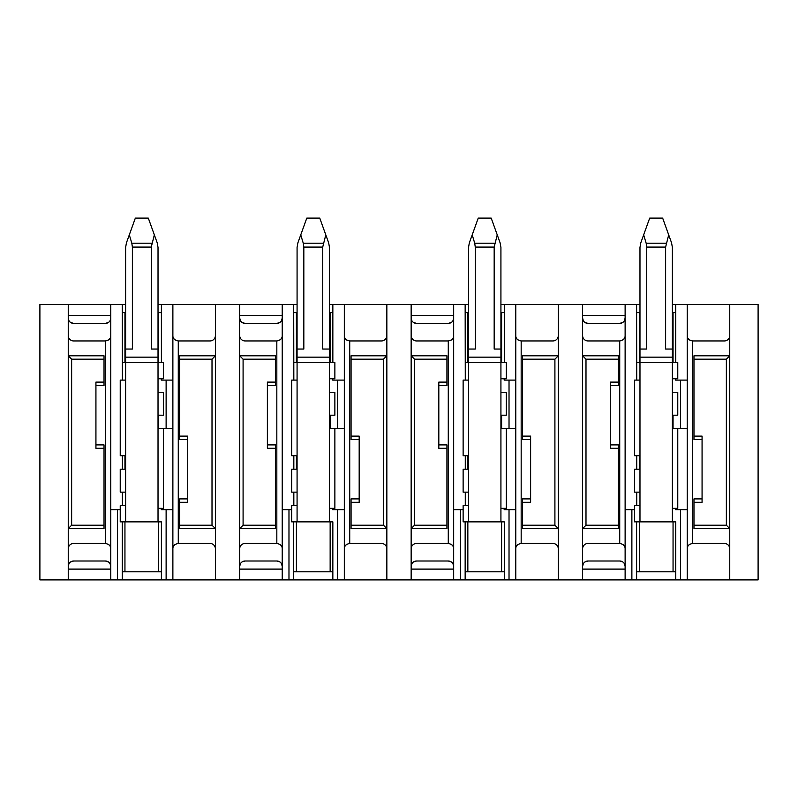 <?xml version="1.0" encoding="UTF-8"?>
<svg xmlns="http://www.w3.org/2000/svg" width="798" height="798" viewBox="0 0 798 798"><rect width="100%" height="100%" fill="white"/><g stroke="black" fill="none" stroke-linecap="round" stroke-linejoin="round"><path stroke-width="1.2" d="M68.249 579.897L39.9 579.897L39.9 304.497L68.249 304.497L68.249 579.897L122.254 579.897L122.254 521.852L120.229 521.852L120.229 505.653L122.383 505.653L122.383 492.147L120.229 492.147L120.229 469.204L122.383 469.204L122.383 455.698L124.947 455.698L124.947 469.204L122.383 469.204M125.625 304.497L68.249 304.497M158.024 304.497L239.699 304.497L239.699 579.897L293.704 579.897L293.704 521.852L291.679 521.852L291.679 505.653L293.834 505.653L293.834 492.147L291.679 492.147L291.679 469.204L293.834 469.204L293.834 455.698L296.397 455.698L296.397 469.204L293.834 469.204M297.075 304.497L239.699 304.497M329.474 304.497L411.15 304.497L411.15 579.897L465.154 579.897L465.154 521.852L463.129 521.852L463.129 505.653L465.284 505.653L465.284 492.147L463.129 492.147L463.129 469.204L465.284 469.204L465.284 455.698L467.847 455.698L467.847 469.204L465.284 469.204M468.526 304.497L411.15 304.497M500.925 304.497L582.6 304.497L582.6 579.897L636.605 579.897L636.605 521.852L634.58 521.852L634.58 505.653L636.734 505.653L636.734 492.147L634.58 492.147L634.58 469.204L636.734 469.204L636.734 455.698L639.298 455.698L639.298 469.204L636.734 469.204M639.976 304.497L582.6 304.497M672.375 304.497L758.1 304.497L758.1 579.897L687.228 579.897L687.228 509.703L680.475 509.703L680.475 579.897L687.228 579.897M680.475 579.897L636.605 579.897M515.777 304.497L515.777 579.897L582.6 579.897M515.777 509.703L509.024 509.703L509.024 579.897L465.154 579.897M344.327 304.497L344.327 579.897L411.15 579.897M344.327 509.703L337.574 509.703L337.574 579.897L293.704 579.897M172.877 304.497L172.877 579.897L239.699 579.897M172.877 509.703L166.124 509.703L166.124 579.897L122.254 579.897M110.772 304.497L110.772 579.897M110.772 315.3L68.249 315.3M215.4 304.497L215.4 579.897M175.311 340.068A5.396 5.396 0 0 1 173.575 338.202M173.575 546.191A5.396 5.396 0 0 1 175.311 544.336M110.772 569.104L68.249 569.104M122.254 304.497L122.383 380.097L120.229 380.097L120.229 455.698L122.383 455.698M120.229 509.703L110.772 509.703M117.525 509.703L117.525 579.897M158.702 521.872L158.702 571.797L122.254 571.797M68.917 563.797L68.249 566.4A5.396 5.396 0 0 1 73.645 561.004L70.603 561.942M110.104 563.797L110.772 566.4A5.396 5.396 0 0 0 105.376 561.004L108.428 561.942M108.338 544.336A5.396 5.396 0 0 1 110.074 546.191M73.645 561.004L105.376 561.004M110.772 548.854C110.842 545.962 109.047 544.166 105.376 543.448L73.645 543.448A5.396 5.396 0 0 0 68.249 548.854M110.772 335.549C110.842 338.432 109.047 340.237 105.376 340.946L105.376 543.448M110.074 338.202A5.396 5.396 0 0 1 108.338 340.058M110.104 320.596L110.772 318.003A5.396 5.396 0 0 1 105.376 323.399L108.418 322.462M68.917 320.596L68.249 318.003A5.396 5.396 0 0 0 73.645 323.399L105.376 323.399M73.645 323.399L70.603 322.452M161.396 312.597L158.024 312.597M125.625 312.597L122.254 312.597M105.376 340.946L73.645 340.946A5.396 5.396 0 0 1 68.249 335.549M71.64 359.19L68.249 355.798L104.029 355.798L104.029 385.504L95.93 385.504L95.93 444.905L104.029 444.905L104.029 528.595L68.249 528.595L71.64 525.204L71.64 359.19L104.029 359.19M215.4 548.854A5.396 5.396 0 0 0 210.004 543.448L178.273 543.448C174.602 544.166 172.807 545.962 172.877 548.854M172.877 335.549C172.807 338.432 174.602 340.237 178.273 340.946L210.004 340.946A5.396 5.396 0 0 0 215.4 335.549M179.63 436.107L187.73 436.107L187.73 439.499L179.63 439.499L179.63 355.798L215.4 355.798L212.009 359.19L212.009 525.204L215.4 528.595L179.63 528.595L179.63 498.9L187.73 498.9L187.73 502.291L179.63 502.291M187.73 439.499L187.73 498.9M158.702 571.797L161.396 571.797M166.124 579.897L172.877 579.897M166.124 509.703L161.266 509.703L161.266 508.346L163.42 508.346L163.42 428.696M172.877 380.097L166.124 380.097L166.124 428.696L172.877 428.696M166.124 428.696L158.702 428.696L158.702 415.199L163.42 415.199L163.42 392.247L158.024 392.247L158.024 508.346L161.266 508.346M166.124 380.097L161.266 380.097L161.266 378.751L163.42 378.751L163.42 362.551L161.396 362.551L161.396 304.497M122.383 380.097L125.625 380.097L125.625 505.653L122.383 505.653M122.383 362.521L125.625 362.521L125.625 380.097M151.271 349.045L151.271 247.081L154.343 234.871L157.226 242.881L158.024 247.46L158.024 349.045L151.271 349.045L158.024 349.045L158.024 362.551L161.396 362.551M154.343 234.871L148.308 218.103L135.341 218.103L126.423 242.881L125.625 247.46L125.625 349.045L132.378 349.045L125.625 349.045L125.625 362.521L158.702 362.521L158.702 312.597M125.625 492.147L122.383 492.147M122.254 521.852L124.947 521.852L124.947 571.797M161.396 579.897L161.396 521.872L124.947 521.872L158.024 521.872L158.024 508.346M124.947 312.597L124.947 362.521M104.029 525.204L71.64 525.204M104.029 448.296L95.93 448.296L95.93 444.905M95.93 385.504L95.93 382.102L104.029 382.102M179.63 359.19L212.009 359.19M212.009 525.204L179.63 525.204M125.625 362.551L158.024 362.551L158.024 378.751L161.266 378.751M158.024 378.751L158.024 392.247M729.751 304.497L729.751 579.897M689.662 340.068A5.396 5.396 0 0 1 687.926 338.202M687.228 380.097L680.475 380.097L680.475 428.696L687.228 428.696L687.228 304.497M687.228 428.696L687.228 509.703M625.123 304.497L625.123 579.897M625.123 315.3L582.6 315.3M558.301 304.497L558.301 579.897M625.123 569.104L582.6 569.104M687.926 546.191A5.396 5.396 0 0 1 689.662 544.336M729.751 548.854A5.396 5.396 0 0 0 724.355 543.448L692.624 543.448C688.953 544.166 687.158 545.962 687.228 548.854M687.228 335.549C687.158 338.432 688.953 340.237 692.624 340.946L724.355 340.946A5.396 5.396 0 0 0 729.751 335.549M693.971 436.107L702.07 436.107L702.07 439.499L693.971 439.499L693.971 355.798L729.751 355.798L726.36 359.19L726.36 525.204L729.751 528.595L693.971 528.595L693.971 498.9L702.07 498.9L702.07 502.291L693.971 502.291M702.07 439.499L702.07 498.9M673.053 521.872L673.053 571.797L675.746 571.797M680.475 509.703L675.617 509.703L675.617 508.346L677.771 508.346L677.771 428.696M680.475 428.696L673.053 428.696L673.053 415.199L677.771 415.199L677.771 392.247L672.375 392.247L672.375 508.346L675.617 508.346M680.475 380.097L675.617 380.097L675.617 378.751L677.771 378.751L677.771 362.551L675.746 362.551L675.746 304.497M672.375 312.597L675.746 312.597M639.976 312.597L636.605 312.597M673.053 571.797L636.605 571.797M636.605 304.497L636.734 380.097L634.58 380.097L634.58 455.698L636.734 455.698M634.58 509.703L625.123 509.703M631.876 509.703L631.876 579.897M583.268 563.797L582.6 566.4A5.396 5.396 0 0 1 587.996 561.004L584.954 561.942M624.455 563.797L625.123 566.4A5.396 5.396 0 0 0 619.727 561.004L622.779 561.942M622.689 544.336A5.396 5.396 0 0 1 624.425 546.191M587.996 561.004L619.727 561.004M625.123 548.854C625.193 545.962 623.398 544.166 619.727 543.448L587.996 543.448A5.396 5.396 0 0 0 582.6 548.854M625.123 335.549C625.193 338.432 623.398 340.237 619.727 340.946L619.727 543.448M624.425 338.202A5.396 5.396 0 0 1 622.689 340.058M624.455 320.596L625.123 318.003A5.396 5.396 0 0 1 619.727 323.399L622.769 322.462M583.268 320.596L582.6 318.003A5.396 5.396 0 0 0 587.996 323.399L619.727 323.399M587.996 323.399L584.954 322.452M619.727 340.946L587.996 340.946A5.396 5.396 0 0 1 582.6 335.549M585.991 359.19L582.6 355.798L618.37 355.798L618.37 385.504L610.27 385.504L610.27 444.905L618.37 444.905L618.37 528.595L582.6 528.595L585.991 525.204L585.991 359.19L618.37 359.19M693.971 359.19L726.36 359.19M726.36 525.204L693.971 525.204M672.375 508.346L672.375 521.872L639.298 521.872L675.746 521.872L675.746 579.897M673.053 312.597L673.053 362.551L672.375 362.521L672.375 378.751L675.617 378.751M672.375 378.751L672.375 392.247M665.622 349.045L672.375 349.045L665.622 349.045L665.622 247.081L668.694 234.871L671.577 242.881L672.375 247.46L672.375 362.551L675.746 362.551M636.734 380.097L639.976 380.097L639.976 505.653L636.734 505.653M636.734 362.521L639.976 362.521L639.976 380.097M639.976 492.147L636.734 492.147M636.605 521.852L639.298 521.852L639.298 571.797M639.298 312.597L639.298 362.521M618.37 525.204L585.991 525.204M618.37 448.296L610.27 448.296L610.27 444.905M610.27 385.504L610.27 382.102L618.37 382.102M282.223 304.497L282.223 579.897M282.223 569.104L239.699 569.104M386.85 304.497L386.85 579.897M345.025 546.191A5.396 5.396 0 0 1 346.761 544.336M346.761 340.068A5.396 5.396 0 0 1 345.025 338.202M282.223 315.3L239.699 315.3M330.153 521.872L330.153 571.797L293.704 571.797M240.368 563.797L239.699 566.4A5.396 5.396 0 0 1 245.096 561.004L242.053 561.942M281.554 563.797L282.223 566.4A5.396 5.396 0 0 0 276.826 561.004L279.879 561.942M279.789 544.336A5.396 5.396 0 0 1 281.524 546.191M245.096 561.004L276.826 561.004M282.223 548.854C282.293 545.962 280.497 544.166 276.826 543.448L245.096 543.448A5.396 5.396 0 0 0 239.699 548.854M282.223 335.549C282.293 338.432 280.497 340.237 276.826 340.946L276.826 543.448M281.524 338.202A5.396 5.396 0 0 1 279.789 340.058M281.554 320.596L282.223 318.003A5.396 5.396 0 0 1 276.826 323.399L279.869 322.462M240.368 320.596L239.699 318.003A5.396 5.396 0 0 0 245.096 323.399L276.826 323.399M245.096 323.399L242.053 322.452M332.846 312.597L329.474 312.597M297.075 312.597L293.704 312.597M293.704 304.497L293.834 380.097L291.679 380.097L291.679 455.698L293.834 455.698M291.679 509.703L282.223 509.703M288.976 509.703L288.976 579.897M276.826 340.946L245.096 340.946A5.396 5.396 0 0 1 239.699 335.549M243.091 359.19L239.699 355.798L275.48 355.798L275.48 385.504L267.38 385.504L267.38 444.905L275.48 444.905L275.48 528.595L239.699 528.595L243.091 525.204L243.091 359.19L275.48 359.19M386.85 548.854A5.396 5.396 0 0 0 381.454 543.448L349.724 543.448C346.053 544.166 344.257 545.962 344.327 548.854M344.327 335.549C344.257 338.432 346.053 340.237 349.724 340.946L381.454 340.946A5.396 5.396 0 0 0 386.85 335.549M351.07 436.107L359.18 436.107L359.18 439.499L351.07 439.499L351.07 355.798L386.85 355.798L383.459 359.19L383.459 525.204L386.85 528.595L351.07 528.595L351.07 498.9L359.18 498.9L359.18 502.291L351.07 502.291M359.18 439.499L359.18 498.9M330.153 571.797L332.846 571.797M337.574 579.897L344.327 579.897M337.574 509.703L332.716 509.703L332.716 508.346L334.871 508.346L334.871 428.696M344.327 380.097L337.574 380.097L337.574 428.696L330.153 428.696L330.153 415.199L334.871 415.199L334.871 392.247L329.474 392.247L329.474 508.346L332.716 508.346M337.574 428.696L344.327 428.696M337.574 380.097L332.716 380.097L332.716 378.751L334.871 378.751L334.871 362.551L332.846 362.551L332.846 304.497M332.846 579.897L332.846 521.872L296.397 521.872L329.474 521.872L329.474 508.346M330.153 312.597L330.153 362.551L329.474 362.521L332.846 362.551M296.397 312.597L296.397 362.521M293.834 380.097L297.075 380.097L297.075 505.653L293.834 505.653M297.075 492.147L293.834 492.147M293.834 362.521L297.075 362.521L297.075 380.097M293.704 521.852L296.397 521.852L296.397 571.797M275.48 525.204L243.091 525.204M275.48 448.296L267.38 448.296L267.38 444.905M267.38 385.504L267.38 382.102L275.48 382.102M351.07 359.19L383.459 359.19M383.459 525.204L351.07 525.204M322.721 349.045L329.474 349.045L322.721 349.045L322.721 247.081L325.793 234.871L328.676 242.881L329.474 247.46L329.474 378.751L332.716 378.751M329.474 378.751L329.474 392.247M453.673 304.497L453.673 579.897M453.673 569.104L411.15 569.104M516.476 546.191A5.396 5.396 0 0 1 518.211 544.336M518.211 340.068A5.396 5.396 0 0 1 516.476 338.202M453.673 315.3L411.15 315.3M501.603 521.872L501.603 571.797L465.154 571.797M411.818 563.797L411.15 566.4A5.396 5.396 0 0 1 416.546 561.004L413.504 561.942M453.005 563.797L453.673 566.4A5.396 5.396 0 0 0 448.276 561.004L451.329 561.942M451.239 544.336A5.396 5.396 0 0 1 452.975 546.191M416.546 561.004L448.276 561.004M453.673 548.854C453.743 545.962 451.947 544.166 448.276 543.448L416.546 543.448A5.396 5.396 0 0 0 411.15 548.854M453.673 335.549C453.743 338.432 451.947 340.237 448.276 340.946L448.276 543.448M452.975 338.202A5.396 5.396 0 0 1 451.239 340.058M453.005 320.596L453.673 318.003A5.396 5.396 0 0 1 448.276 323.399L451.319 322.462M411.818 320.596L411.15 318.003A5.396 5.396 0 0 0 416.546 323.399L448.276 323.399M416.546 323.399L413.504 322.452M504.296 312.597L500.925 312.597M468.526 312.597L465.154 312.597M465.154 304.497L465.284 380.097L463.129 380.097L463.129 455.698L465.284 455.698M463.129 509.703L453.673 509.703M460.426 509.703L460.426 579.897M448.276 340.946L416.546 340.946A5.396 5.396 0 0 1 411.15 335.549M414.541 359.19L411.15 355.798L446.93 355.798L446.93 385.504L438.82 385.504L438.82 444.905L446.93 444.905L446.93 528.595L411.15 528.595L414.541 525.204L414.541 359.19L446.93 359.19M558.301 548.854A5.396 5.396 0 0 0 552.904 543.448L521.174 543.448C517.503 544.166 515.707 545.962 515.777 548.854M515.777 335.549C515.707 338.432 517.503 340.237 521.174 340.946L552.904 340.946A5.396 5.396 0 0 0 558.301 335.549M522.52 436.107L530.62 436.107L530.62 439.499L522.52 439.499L522.52 355.798L558.301 355.798L554.909 359.19L554.909 525.204L558.301 528.595L522.52 528.595L522.52 498.9L530.62 498.9L530.62 502.291L522.52 502.291M530.62 439.499L530.62 498.9M501.603 571.797L504.296 571.797M509.024 579.897L515.777 579.897M509.024 509.703L504.166 509.703L504.166 508.346L506.321 508.346L506.321 428.696M515.777 380.097L509.024 380.097L509.024 428.696L501.603 428.696L501.603 415.199L506.321 415.199L506.321 392.247L500.925 392.247L500.925 508.346L504.166 508.346M509.024 428.696L515.777 428.696M509.024 380.097L504.166 380.097L504.166 378.751L506.321 378.751L506.321 362.551L504.296 362.551L504.296 304.497M504.296 579.897L504.296 521.872L467.847 521.872L500.925 521.872L500.925 508.346M501.603 312.597L501.603 362.551L500.925 362.521L504.296 362.551M467.847 312.597L467.847 362.521M465.284 380.097L468.526 380.097L468.526 505.653L465.284 505.653M468.526 492.147L465.284 492.147M465.284 362.521L468.526 362.521L468.526 380.097M465.154 521.852L467.847 521.852L467.847 571.797M446.93 525.204L414.541 525.204M446.93 448.296L438.82 448.296L438.82 444.905M438.82 385.504L438.82 382.102L446.93 382.102M522.52 359.19L554.909 359.19M554.909 525.204L522.52 525.204M494.171 349.045L494.171 247.081L497.244 234.871L500.127 242.881L500.925 247.46L500.925 349.045L494.171 349.045L500.925 349.045L500.925 378.751L504.166 378.751M500.925 378.751L500.925 392.247M129.306 234.871L131.81 243.2L151.839 243.2M132.378 349.045L132.378 247.081L131.81 243.2M125.625 505.653L125.625 521.852L158.024 521.852M297.075 505.653L297.075 521.852L329.474 521.852M325.793 234.871L319.759 218.103L306.791 218.103L297.873 242.881L297.075 247.46L297.075 362.521L329.474 362.551M300.756 234.871L303.26 243.2L323.29 243.2M303.829 349.045L297.075 349.045L303.829 349.045L303.829 247.081L303.26 243.2M497.244 234.871L491.209 218.103L478.241 218.103L472.207 234.871L474.71 243.2L494.74 243.2M468.526 362.551L500.925 362.551L468.526 362.551L468.526 349.045L475.279 349.045L475.279 247.081L474.71 243.2M472.207 234.871L469.324 242.881L468.526 247.46L468.526 349.045L475.279 349.045M468.526 505.653L468.526 521.852L500.925 521.852M639.976 505.653L639.976 521.852L672.375 521.852M668.694 234.871L662.659 218.103L649.692 218.103L640.774 242.881L639.976 247.46L639.976 362.521L672.375 362.551M643.657 234.871L646.161 243.2L666.19 243.2M646.729 349.045L639.976 349.045L646.729 349.045L646.729 247.081L646.161 243.2M178.273 340.946L178.273 543.448M692.624 340.946L692.624 543.448M349.724 340.946L349.724 543.448M521.174 340.946L521.174 543.448M132.378 247.081L151.271 247.081M125.625 357.155L158.024 357.155M303.829 247.081L322.721 247.081M297.075 357.155L329.474 357.155M475.279 247.081L494.171 247.081M468.526 357.155L500.925 357.155M646.729 247.081L665.622 247.081M639.976 357.155L672.375 357.155"/></g></svg>

